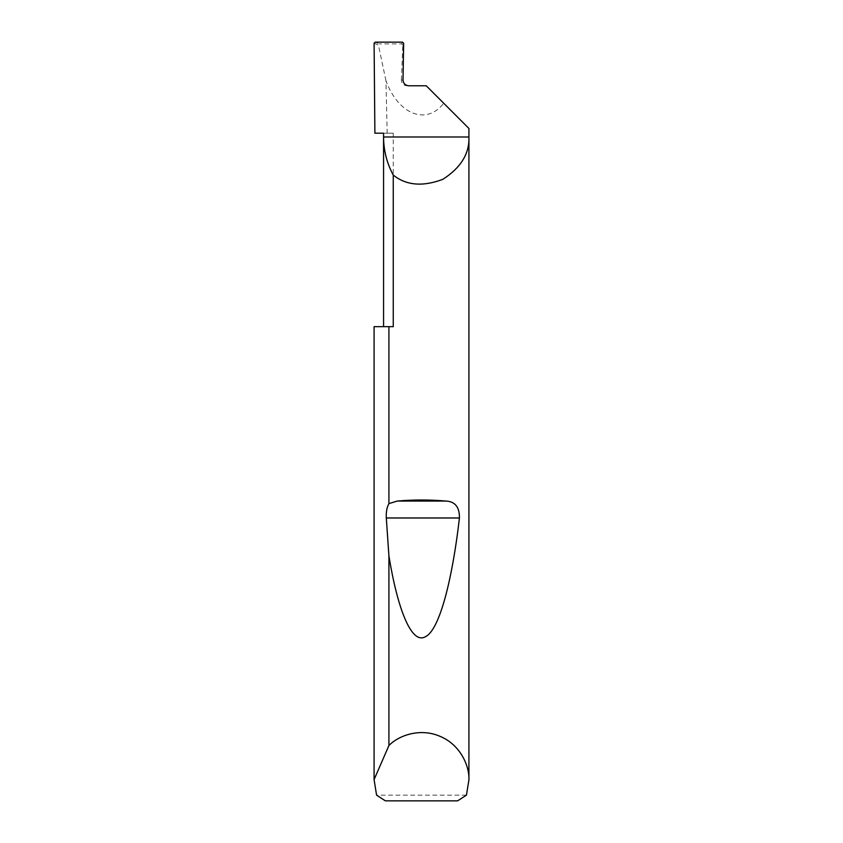 <?xml version="1.0" encoding="UTF-8"?>
<svg xmlns="http://www.w3.org/2000/svg" width="843" height="843" viewBox="0 0 843 843"><rect width="100%" height="100%" fill="white"/><g stroke="black" fill="none" stroke-linecap="round" stroke-linejoin="round"><path stroke-width="0.63" stroke-dasharray="4.21 3.16" d="M374.081 326.662L393.26 326.662L383.565 326.662L393.26 326.662L393.26 133.194L383.565 133.194M403.007 79.99L401.373 80.085C401.658 83.52 403.512 85.417 406.937 85.775L408.707 85.775M466.421 795.16L376.579 795.16M393.26 133.194L374.893 133.194M468.919 128.452L443.703 103.236C426.516 125.607 398.37 114.627 385.957 80.717L387.169 133.194M374.092 43.278L378.423 45.069L379.382 43.899L375.23 42.15M385.957 80.717L378.423 45.069M443.703 103.236L426.242 85.775L406.937 85.775M401.384 79.99L402.838 45.122L403.649 43.309M385.367 800.85L457.633 800.85M402.522 42.15L401.742 43.899L379.382 43.899M401.742 43.899L402.838 45.122"/><path stroke-width="1.26" d="M383.565 326.662L383.565 136.987C383.618 150.497 386.853 163.194 393.26 175.081L393.26 326.662L388.918 326.662L388.918 503.629L397.253 501.048C413.418 499.657 429.582 499.657 445.747 501.048C455.03 501.416 459.593 507.064 459.435 517.971C452.565 577.898 439.825 629.869 425.525 636.655C411.247 645.232 397.295 607.613 388.918 555.895L386.305 517.971C386.01 512.07 386.884 507.286 388.918 503.629M468.919 779.986L466.421 795.16L457.633 800.85L385.367 800.85L376.579 795.16L374.081 779.606L388.918 745.528C398.697 735.349 420.457 727.604 440.257 736.434C460.278 744.759 469.593 765.887 468.919 779.986L468.919 128.452L426.242 85.775L408.707 85.775C405.272 85.417 403.375 83.52 403.007 80.085L403.649 43.309L402.522 42.15L375.23 42.15L374.092 43.278L374.893 133.194L383.565 133.194L383.565 136.987L468.919 136.987C469.562 153.595 460.868 167.704 442.828 179.338C422.743 186.904 406.221 185.481 393.26 175.081M388.918 745.528L388.918 555.895M374.081 779.986L374.081 326.662L388.918 326.662M374.081 779.606L374.081 326.662M397.253 501.048L445.747 501.048M386.305 517.971L459.435 517.971"/></g></svg>
